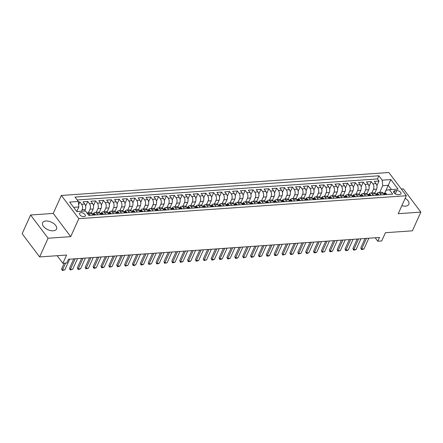 <?xml version="1.0" encoding="UTF-8"?>
<svg xmlns="http://www.w3.org/2000/svg" width="443" height="443" viewBox="0 0 443 443"><rect width="100%" height="100%" fill="white"/><g stroke="black" fill="none" stroke-linecap="round" stroke-linejoin="round"><path stroke-width="0.66" d="M53.254 230.792A7.631 4.148 24.3 0 0 56.527 229.037A7.631 4.148 24.3 0 0 53.825 223.615A7.631 4.148 24.3 0 0 45.889 221.002A7.631 4.148 24.3 0 0 42.617 222.757A7.631 4.148 24.3 0 0 45.319 228.173A7.631 4.148 24.3 0 0 53.254 230.792M401.856 205.63A7.631 4.148 24.3 0 0 405.561 206.111A7.631 4.148 24.3 0 0 408.834 204.356A7.631 4.148 24.3 0 0 405.173 198.281M83.937 216.66A3.129 1.7 24.3 0 0 85.277 215.94A3.129 1.7 24.3 0 0 84.17 213.72A3.129 1.7 24.3 0 0 80.914 212.646A3.129 1.7 24.3 0 0 79.574 213.365A3.129 1.7 24.3 0 0 80.681 215.591A3.129 1.7 24.3 0 0 83.937 216.66M30.6 215.005L22.15 233.716L39.626 256.934L48.077 238.223L70.708 236.634L78.821 218.67L61.344 195.452L53.232 213.415L30.6 215.005L48.077 238.223M78.821 218.67L406.325 195.728L388.854 172.51L61.344 195.452M406.325 195.728L398.218 213.692L420.85 212.108L403.374 188.89L401.286 189.034M420.85 212.108L412.4 230.82L385.438 232.708L381.716 240.942L377.785 241.219L379.474 237.476L68.499 259.26L66.81 263.004L62.873 263.28L66.588 255.046L39.626 256.934M374.778 193.165L376.583 189.155A3.915 2.315 -94 0 0 376.046 183.651L374.324 181.364L379.047 181.032L376.91 185.761M371.815 192.965L373.438 189.377A3.915 2.315 -94 0 0 372.901 183.873L371.173 181.586L369.041 186.315M371.173 181.586L366.45 181.912L368.177 184.205A3.915 2.315 -94 0 1 368.714 189.709L366.904 193.713M359.029 194.267L360.84 190.257A3.915 2.315 -94 0 0 360.303 184.759L358.581 182.466L363.304 182.134L361.167 186.863M351.155 194.82L352.966 190.811A3.915 2.315 -94 0 0 352.429 185.307L350.706 183.014L355.43 182.688L353.292 187.417M343.286 195.369L345.091 191.365A3.915 2.315 -94 0 0 344.554 185.861L342.832 183.568L347.556 183.236L345.418 187.97M335.412 195.922L337.223 191.913A3.915 2.315 -94 0 0 336.686 186.409L334.958 184.122L339.681 183.79L337.549 188.519M327.538 196.47L329.348 192.467A3.915 2.315 -94 0 0 328.811 186.963L327.089 184.67L331.813 184.338L329.675 189.072M319.669 197.024L321.474 193.015A3.915 2.315 -94 0 0 320.937 187.511L319.215 185.224L323.938 184.892L321.801 189.621M311.794 197.578L313.605 193.569A3.915 2.315 -94 0 0 313.068 188.065L311.34 185.772L316.064 185.445L313.932 190.174M303.92 198.126L305.731 194.123A3.915 2.315 -94 0 0 305.194 188.618L303.466 186.326L308.195 185.994L306.058 190.728M296.046 198.68L297.857 194.671A3.915 2.315 -94 0 0 297.319 189.167L295.597 186.88L300.321 186.547L298.183 191.276M288.177 199.228L289.982 195.225A3.915 2.315 -94 0 0 289.445 189.72L287.723 187.428L292.446 187.096L290.309 191.83M280.303 199.782L282.113 195.773A3.915 2.315 -94 0 0 281.576 190.268L279.849 187.982L284.572 187.649L282.44 192.378M272.428 200.336L274.239 196.327A3.915 2.315 -94 0 0 273.702 190.822L271.98 188.53L276.703 188.203L274.566 192.932M264.56 200.884L266.365 196.88A3.915 2.315 -94 0 0 265.828 191.376L264.106 189.083L268.829 188.751L266.692 193.48M256.685 201.438L258.496 197.428A3.915 2.315 -94 0 0 257.953 191.924L256.231 189.637L260.955 189.305L258.817 194.034M248.811 201.986L250.622 197.982A3.915 2.315 -94 0 0 250.085 192.478L248.357 190.185L253.08 189.853L250.948 194.588M240.937 202.54L242.747 198.53A3.915 2.315 -94 0 0 242.21 193.026L240.488 190.739L245.212 190.407L243.074 195.136M233.068 203.088L234.873 199.084A3.915 2.315 -94 0 0 234.336 193.58L232.614 191.287L237.337 190.961L235.2 195.69M225.194 203.642L227.004 199.638A3.915 2.315 -94 0 0 226.467 194.134L224.739 191.841L229.463 191.509L227.331 196.238M217.319 204.195L219.13 200.186A3.915 2.315 -94 0 0 218.593 194.682L216.871 192.395L221.594 192.063L219.457 196.792M209.445 204.744L211.256 200.74A3.915 2.315 -94 0 0 210.718 195.236L208.996 192.943L213.72 192.611L211.582 197.345M201.576 205.297L203.381 201.288A3.915 2.315 -94 0 0 202.844 195.784L201.122 193.497L205.845 193.165L203.708 197.894M193.702 205.845L195.513 201.842A3.915 2.315 -94 0 0 194.975 196.338L193.248 194.045L197.971 193.718L195.839 198.447M185.827 206.399L187.638 202.39A3.915 2.315 -94 0 0 187.101 196.891L185.379 194.599L190.102 194.267L187.965 198.996M177.959 206.953L179.764 202.944A3.915 2.315 -94 0 0 179.227 197.44L177.505 195.147L182.228 194.82L180.091 199.549M170.084 207.501L171.895 203.498A3.915 2.315 -94 0 0 171.358 197.993L169.63 195.701L174.354 195.369L172.222 200.103M162.21 208.055L164.021 204.046A3.915 2.315 -94 0 0 163.484 198.542L161.761 196.255L166.485 195.922L164.347 200.651M154.336 208.603L156.146 204.6A3.915 2.315 -94 0 0 155.609 199.095L153.887 196.803L158.611 196.47L156.473 201.205M146.467 209.157L148.272 205.148A3.915 2.315 -94 0 0 147.735 199.643L146.013 197.356L150.736 197.024L148.599 201.753M138.593 209.711L140.403 205.702A3.915 2.315 -94 0 0 139.866 200.197L138.138 197.905L142.862 197.578L140.73 202.307M130.718 210.259L132.529 206.255A3.915 2.315 -94 0 0 131.992 200.751L130.27 198.458L134.993 198.126L132.856 202.861M122.849 210.813L124.655 206.803A3.915 2.315 -94 0 0 124.118 201.299L122.395 199.012L127.119 198.68L124.981 203.409M114.975 211.361L116.786 207.357A3.915 2.315 -94 0 0 116.243 201.853L114.521 199.56L119.245 199.228L117.107 203.963M107.101 211.915L108.912 207.905A3.915 2.315 -94 0 0 108.374 202.401L106.647 200.114L111.37 199.782L109.238 204.511M99.226 212.468L101.037 208.459A3.915 2.315 -94 0 0 100.5 202.955L98.778 200.662L103.501 200.336L101.364 205.065M91.358 213.017L93.163 209.013A3.915 2.315 -94 0 0 92.626 203.509L90.904 201.216L95.627 200.884L93.49 205.613M84.613 211.067L85.294 209.561A3.915 2.315 -94 0 0 84.757 204.057L83.029 201.77L87.753 201.438L85.621 206.167M396.74 190.59L395.006 190.711A3.035 1.65 24.3 0 0 393.705 191.409A3.035 1.65 24.3 0 0 394.779 193.563A3.035 1.65 24.3 0 0 397.936 194.599L399.669 194.477A3.035 1.65 24.3 0 0 400.965 193.779A3.035 1.65 24.3 0 0 399.891 191.625A3.035 1.65 24.3 0 0 396.74 190.59L395.256 193.879M384.624 193.303L388.24 185.296L382.73 185.683L382.193 180.179L378.887 175.788L74.994 197.074L78.3 201.465L69.64 202.074L76.822 211.61L85.482 211.006L88.788 215.398L392.675 194.112L389.369 189.715L386.13 190.202L384.729 193.298M382.193 180.179L390.853 179.57L398.03 189.111L389.369 189.715M81.462 211.283L82.143 209.783L85.294 209.561M88.395 212.823L90.018 209.229L93.163 209.013M96.269 212.269L97.886 208.681L101.037 208.459M104.138 211.715L105.761 208.127L108.912 207.905M112.013 211.167L113.635 207.579L116.786 207.357M119.887 210.613L121.509 207.025L124.655 206.803M127.761 210.065L129.378 206.471L132.529 206.255M135.63 209.511L137.252 205.923L140.403 205.702M143.504 208.963L145.127 205.369L148.272 205.148M151.379 208.409L152.996 204.821L156.146 204.6M159.247 207.856L160.87 204.267L164.021 204.046M167.122 207.307L168.744 203.714L171.895 203.498M174.996 206.754L176.619 203.165L179.764 202.944M182.87 206.205L184.487 202.612L187.638 202.39M190.739 205.652L192.362 202.063L195.513 201.842M198.614 205.098L200.236 201.51L203.381 201.288M206.488 204.55L208.105 200.961L211.256 200.74M214.362 203.996L215.979 200.408L219.13 200.186M222.231 203.448L223.853 199.854L227.004 199.638M230.105 202.894L231.728 199.306L234.873 199.084M237.98 202.34L239.597 198.752L242.747 198.53M245.848 201.792L247.471 198.204L250.622 197.982M253.723 201.238L255.345 197.65L258.496 197.428M261.597 200.69L263.22 197.096L266.365 196.88M269.471 200.136L271.088 196.548L274.239 196.327M277.34 199.583L278.963 195.994L282.113 195.773M285.214 199.034L286.837 195.446L289.982 195.225M293.089 198.481L294.706 194.892L297.857 194.671M300.958 197.932L302.58 194.339L305.731 194.123M308.832 197.379L310.454 193.79L313.605 193.569M316.706 196.83L318.329 193.237L321.474 193.015M324.581 196.277L326.198 192.688L329.348 192.467M332.449 195.723L334.072 192.135L337.223 191.913M340.324 195.175L341.946 191.586L345.091 191.365M348.198 194.621L349.815 191.033L352.966 190.811M356.067 194.073L357.689 190.479L360.84 190.257M363.941 193.519L365.564 189.931L368.714 189.709M379.047 181.032L377.464 178.928L77.171 199.965M82.143 209.783A3.915 2.315 86 0 0 81.606 204.278L79.884 201.986L78.361 202.097M87.753 201.438L89.48 203.725A3.915 2.315 86 0 1 90.018 209.229M95.627 200.884L97.349 203.176A3.915 2.315 86 0 1 97.886 208.681M103.501 200.336L105.224 202.623A3.915 2.315 86 0 1 105.761 208.127M111.37 199.782L113.098 202.074A3.915 2.315 86 0 1 113.635 207.579M119.245 199.228L120.972 201.521A3.915 2.315 86 0 1 121.509 207.025M127.119 198.68L128.841 200.967A3.915 2.315 86 0 1 129.378 206.471M134.993 198.126L136.715 200.419A3.915 2.315 86 0 1 137.252 205.923M142.862 197.578L144.59 199.865A3.915 2.315 86 0 1 145.127 205.369M150.736 197.024L152.458 199.317A3.915 2.315 86 0 1 152.996 204.821M158.611 196.47L160.333 198.763A3.915 2.315 86 0 1 160.87 204.267M166.485 195.922L168.207 198.215A3.915 2.315 86 0 1 168.744 203.714M174.354 195.369L176.081 197.661A3.915 2.315 86 0 1 176.619 203.165M182.228 194.82L183.95 197.107A3.915 2.315 86 0 1 184.487 202.612M190.102 194.267L191.825 196.559A3.915 2.315 86 0 1 192.362 202.063M197.971 193.718L199.699 196.005A3.915 2.315 86 0 1 200.236 201.51M205.845 193.165L207.568 195.457A3.915 2.315 86 0 1 208.105 200.961M213.72 192.611L215.442 194.903A3.915 2.315 86 0 1 215.979 200.408M221.594 192.063L223.316 194.35A3.915 2.315 86 0 1 223.853 199.854M229.463 191.509L231.191 193.801A3.915 2.315 86 0 1 231.728 199.306M237.337 190.961L239.059 193.248A3.915 2.315 86 0 1 239.597 198.752M245.212 190.407L246.934 192.699A3.915 2.315 86 0 1 247.471 198.204M253.08 189.853L254.808 192.146A3.915 2.315 86 0 1 255.345 197.65M260.955 189.305L262.677 191.592A3.915 2.315 86 0 1 263.22 197.096M268.829 188.751L270.551 191.044A3.915 2.315 86 0 1 271.088 196.548M276.703 188.203L278.425 190.49A3.915 2.315 86 0 1 278.963 195.994M284.572 187.649L286.3 189.942A3.915 2.315 86 0 1 286.837 195.446M292.446 187.096L294.169 189.388A3.915 2.315 86 0 1 294.706 194.892M300.321 186.547L302.043 188.834A3.915 2.315 86 0 1 302.58 194.339M308.195 185.994L309.917 188.286A3.915 2.315 86 0 1 310.454 193.79M316.064 185.445L317.792 187.732A3.915 2.315 86 0 1 318.329 193.237M323.938 184.892L325.66 187.184A3.915 2.315 86 0 1 326.198 192.688M331.813 184.338L333.535 186.63A3.915 2.315 86 0 1 334.072 192.135M339.681 183.79L341.409 186.082A3.915 2.315 86 0 1 341.946 191.586M347.556 183.236L349.278 185.528A3.915 2.315 86 0 1 349.815 191.033M355.43 182.688L357.152 184.975A3.915 2.315 86 0 1 357.689 190.479M363.304 182.134L365.026 184.426A3.915 2.315 86 0 1 365.564 189.931M381.207 194.914L380.077 193.414A3.915 2.315 -94 0 0 378.449 192.5A3.915 2.315 -94 0 0 376.86 193.846M384.358 194.693L383.228 193.192A3.915 2.315 -94 0 0 381.6 192.284L378.449 192.5M376.484 195.241L375.354 193.741A3.915 2.315 -94 0 0 373.726 192.832L370.581 193.054A3.915 2.315 86 0 1 372.203 193.962L373.333 195.463M368.609 195.795L367.48 194.294A3.915 2.315 -94 0 0 365.857 193.386L362.706 193.608A3.915 2.315 86 0 1 364.334 194.516L365.464 196.016M360.74 196.349L359.611 194.848A3.915 2.315 -94 0 0 357.983 193.934L354.832 194.156A3.915 2.315 86 0 1 356.46 195.064L357.59 196.57M352.866 196.897L351.736 195.396A3.915 2.315 -94 0 0 350.108 194.488L346.963 194.71A3.915 2.315 86 0 1 348.586 195.618L349.715 197.118M344.992 197.451L343.862 195.95A3.915 2.315 -94 0 0 342.24 195.042L339.089 195.258A3.915 2.315 86 0 1 340.711 196.171L341.841 197.672M337.117 197.999L335.988 196.498A3.915 2.315 -94 0 0 334.365 195.59L331.214 195.812A3.915 2.315 86 0 1 332.843 196.72L333.972 198.22M329.249 198.553L328.119 197.052A3.915 2.315 -94 0 0 326.491 196.144L323.34 196.365A3.915 2.315 86 0 1 324.968 197.273L326.098 198.774M321.374 199.106L320.245 197.606A3.915 2.315 -94 0 0 318.617 196.692L315.471 196.913A3.915 2.315 86 0 1 317.094 197.822L318.224 199.322M313.5 199.655L312.37 198.154A3.915 2.315 -94 0 0 310.748 197.246L307.597 197.467A3.915 2.315 86 0 1 309.225 198.375L310.355 199.876M305.626 200.208L304.496 198.708A3.915 2.315 -94 0 0 302.874 197.794L299.723 198.015A3.915 2.315 86 0 1 301.351 198.929L302.48 200.43M297.757 200.757L296.627 199.256A3.915 2.315 -94 0 0 294.999 198.348L291.854 198.569A3.915 2.315 86 0 1 293.476 199.477L294.606 200.978M289.883 201.31L288.753 199.81A3.915 2.315 -94 0 0 287.13 198.901L283.98 199.123A3.915 2.315 86 0 1 285.602 200.031L286.732 201.532M282.008 201.864L280.879 200.363A3.915 2.315 -94 0 0 279.256 199.45L276.105 199.671A3.915 2.315 86 0 1 277.733 200.579L278.863 202.08M274.139 202.412L273.01 200.912A3.915 2.315 -94 0 0 271.382 200.003L268.231 200.225A3.915 2.315 86 0 1 269.859 201.133L270.989 202.634M266.265 202.966L265.135 201.465A3.915 2.315 -94 0 0 263.507 200.552L260.362 200.773A3.915 2.315 86 0 1 261.985 201.687L263.114 203.187M258.391 203.514L257.261 202.014A3.915 2.315 -94 0 0 255.639 201.105L252.488 201.327A3.915 2.315 86 0 1 254.11 202.235L255.24 203.736M250.516 204.068L249.387 202.567A3.915 2.315 -94 0 0 247.764 201.659L244.614 201.875A3.915 2.315 86 0 1 246.242 202.789L247.371 204.289M242.648 204.622L241.518 203.115A3.915 2.315 -94 0 0 239.89 202.207L236.745 202.429A3.915 2.315 86 0 1 238.367 203.337L239.497 204.838M234.773 205.17L233.644 203.669A3.915 2.315 -94 0 0 232.016 202.761L228.87 202.983A3.915 2.315 86 0 1 230.493 203.891L231.623 205.391M226.899 205.724L225.769 204.223A3.915 2.315 -94 0 0 224.147 203.309L220.996 203.531A3.915 2.315 86 0 1 222.624 204.444L223.754 205.945M219.03 206.272L217.901 204.771A3.915 2.315 -94 0 0 216.273 203.863L213.122 204.085A3.915 2.315 86 0 1 214.75 204.993L215.879 206.493M211.156 206.826L210.026 205.325A3.915 2.315 -94 0 0 208.398 204.417L205.253 204.633A3.915 2.315 86 0 1 206.875 205.546L208.005 207.047M203.282 207.374L202.152 205.873A3.915 2.315 -94 0 0 200.529 204.965L197.379 205.187A3.915 2.315 86 0 1 199.001 206.095L200.131 207.595M195.407 207.928L194.278 206.427A3.915 2.315 -94 0 0 192.655 205.519L189.504 205.74A3.915 2.315 86 0 1 191.132 206.648L192.262 208.149M187.539 208.481L186.409 206.981A3.915 2.315 -94 0 0 184.781 206.067L181.63 206.288A3.915 2.315 86 0 1 183.258 207.197L184.388 208.703M179.664 209.03L178.535 207.529A3.915 2.315 -94 0 0 176.907 206.621L173.761 206.842A3.915 2.315 86 0 1 175.384 207.75L176.513 209.251M171.79 209.583L170.66 208.083A3.915 2.315 -94 0 0 169.038 207.174L165.887 207.39A3.915 2.315 86 0 1 167.515 208.304L168.645 209.805M163.916 210.132L162.791 208.631A3.915 2.315 -94 0 0 161.163 207.723L158.013 207.944A3.915 2.315 86 0 1 159.641 208.852L160.77 210.353M156.047 210.685L154.917 209.185A3.915 2.315 -94 0 0 153.289 208.276L150.144 208.498A3.915 2.315 86 0 1 151.766 209.406L152.896 210.907M148.172 211.239L147.043 209.738A3.915 2.315 -94 0 0 145.42 208.825L142.269 209.046A3.915 2.315 86 0 1 143.892 209.954L145.022 211.455M140.298 211.787L139.168 210.287A3.915 2.315 -94 0 0 137.546 209.378L134.395 209.6A3.915 2.315 86 0 1 136.023 210.508L137.153 212.009M132.429 212.341L131.3 210.84A3.915 2.315 -94 0 0 129.672 209.927L126.521 210.148A3.915 2.315 86 0 1 128.149 211.062L129.278 212.562M124.555 212.889L123.425 211.389A3.915 2.315 -94 0 0 121.797 210.48L118.652 210.702A3.915 2.315 86 0 1 120.274 211.61L121.404 213.111M116.681 213.443L115.551 211.942A3.915 2.315 -94 0 0 113.929 211.034L110.778 211.25A3.915 2.315 86 0 1 112.4 212.164L113.53 213.664M108.806 213.997L107.677 212.496A3.915 2.315 -94 0 0 106.054 211.582L102.903 211.804A3.915 2.315 86 0 1 104.531 212.712L105.661 214.213M100.938 214.545L99.808 213.044A3.915 2.315 -94 0 0 98.18 212.136L95.035 212.358A3.915 2.315 86 0 1 96.657 213.266L97.787 214.766M93.063 215.099L91.934 213.598A3.915 2.315 -94 0 0 90.311 212.684L87.16 212.906A3.915 2.315 86 0 1 88.783 213.819L89.912 215.32M379.69 192.417L382.73 185.683M57.169 255.705L62.873 263.28M375.193 237.775L377.785 241.219M391.457 189.571L388.24 185.296L390.853 179.57M76.772 211.549L78.837 206.97L73.604 207.335M377.464 178.928L378.887 175.788M79.884 201.986L78.627 204.771M368.986 194.399A3.915 2.315 86 0 1 370.581 193.054M361.111 194.953A3.915 2.315 86 0 1 362.706 193.608M353.243 195.501A3.915 2.315 86 0 1 354.832 194.156M345.368 196.055A3.915 2.315 86 0 1 346.963 194.71M337.494 196.603A3.915 2.315 86 0 1 339.089 195.258M329.62 197.157A3.915 2.315 86 0 1 331.214 195.812M321.751 197.705A3.915 2.315 86 0 1 323.34 196.365M313.877 198.259A3.915 2.315 86 0 1 315.471 196.913M306.002 198.813A3.915 2.315 86 0 1 307.597 197.467M298.133 199.361A3.915 2.315 86 0 1 299.723 198.015M290.259 199.915A3.915 2.315 86 0 1 291.854 198.569M282.385 200.463A3.915 2.315 86 0 1 283.98 199.123M274.51 201.017A3.915 2.315 86 0 1 276.105 199.671M266.642 201.571A3.915 2.315 86 0 1 268.231 200.225M258.767 202.119A3.915 2.315 86 0 1 260.362 200.773M250.893 202.672A3.915 2.315 86 0 1 252.488 201.327M243.019 203.221A3.915 2.315 86 0 1 244.614 201.875M235.15 203.774A3.915 2.315 86 0 1 236.745 202.429M227.276 204.328A3.915 2.315 86 0 1 228.87 202.983M219.401 204.876A3.915 2.315 86 0 1 220.996 203.531M211.532 205.43A3.915 2.315 86 0 1 213.122 204.085M203.658 205.978A3.915 2.315 86 0 1 205.253 204.633M195.784 206.532A3.915 2.315 86 0 1 197.379 205.187M187.91 207.086A3.915 2.315 86 0 1 189.504 205.74M180.041 207.634A3.915 2.315 86 0 1 181.63 206.288M172.166 208.188A3.915 2.315 86 0 1 173.761 206.842M164.292 208.736A3.915 2.315 86 0 1 165.887 207.39M156.423 209.29A3.915 2.315 86 0 1 158.013 207.944M148.549 209.838A3.915 2.315 86 0 1 150.144 208.498M140.675 210.392A3.915 2.315 86 0 1 142.269 209.046M132.8 210.946A3.915 2.315 86 0 1 134.395 209.6M124.932 211.494A3.915 2.315 86 0 1 126.521 210.148M117.057 212.047A3.915 2.315 86 0 1 118.652 210.702M109.183 212.596A3.915 2.315 86 0 1 110.778 211.25M101.309 213.149A3.915 2.315 86 0 1 102.903 211.804M93.44 213.703A3.915 2.315 86 0 1 95.035 212.358M78.3 201.465L78.837 206.97M70.708 236.634L53.232 213.415M386.54 194.538L386.457 193.818A2.592 1.534 -94 0 0 385.404 193.248L383.909 193.353A2.592 1.534 -94 0 0 383.461 193.502M383.483 193.536A2.592 1.534 86 0 1 383.621 193.613L384.563 193.547A2.592 1.534 -94 0 0 383.909 193.353M368.82 238.223L363.996 248.905L362.612 249.448L361.427 249.531L361.632 249.071L360.785 247.942L365.054 238.489M363.996 248.905L361.632 249.071L366.455 238.389M361.427 249.531L360.785 247.942M378.671 195.092L378.582 194.372A2.592 1.534 -94 0 0 377.53 193.801L376.035 193.907A2.592 1.534 -94 0 0 375.586 194.056M375.609 194.084A2.592 1.534 86 0 1 375.747 194.167L376.688 194.1A2.592 1.534 -94 0 0 376.035 193.907M360.945 238.771L356.122 249.459L354.738 250.002L353.558 250.085L353.758 249.625L352.91 248.495L357.18 239.037M356.122 249.459L353.758 249.625L358.586 238.938M353.558 250.085L352.91 248.495M370.797 195.64L370.708 194.926A2.592 1.534 -94 0 0 369.656 194.35L368.161 194.455A2.592 1.534 -94 0 0 367.718 194.604M367.74 194.638A2.592 1.534 86 0 1 367.873 194.715L368.82 194.649A2.592 1.534 -94 0 0 368.161 194.455M353.071 239.325L348.248 250.007L346.863 250.555L345.684 250.633L345.889 250.173L345.036 249.044L349.305 239.591M348.248 250.007L345.889 250.173L350.712 239.491M345.684 250.633L345.036 249.044M362.922 196.194L362.839 195.474A2.592 1.534 -94 0 0 361.781 194.903L360.286 195.009A2.592 1.534 -94 0 0 359.843 195.158M359.866 195.186A2.592 1.534 86 0 1 359.998 195.269L360.945 195.202A2.592 1.534 -94 0 0 360.286 195.009M345.202 239.879L340.379 250.561L337.81 251.187L338.015 250.727L337.162 249.597L341.431 240.139M340.379 250.561L338.015 250.727L342.838 240.045M337.81 251.187L337.162 249.597M355.053 196.747L354.965 196.027A2.592 1.534 -94 0 0 353.913 195.457L352.418 195.562A2.592 1.534 -94 0 0 351.969 195.706M351.991 195.74A2.592 1.534 86 0 1 352.13 195.817L353.071 195.751A2.592 1.534 -94 0 0 352.418 195.562M337.328 240.427L332.505 251.115L331.12 251.657L329.941 251.74L330.14 251.275L329.293 250.145L333.562 240.693M332.505 251.115L330.14 251.275L334.963 240.593M329.941 251.74L329.293 250.145M347.179 197.296L347.09 196.576A2.592 1.534 -94 0 0 346.038 196.005L344.543 196.111A2.592 1.534 -94 0 0 344.095 196.26M344.122 196.293A2.592 1.534 86 0 1 344.255 196.371L345.202 196.304A2.592 1.534 -94 0 0 344.543 196.111M329.454 240.981L324.63 251.663L322.067 252.288L322.271 251.829L321.419 250.699L325.688 241.241M324.63 251.663L322.271 251.829L327.095 241.147M322.067 252.288L321.419 250.699M339.305 197.849L339.216 197.129A2.592 1.534 -94 0 0 338.164 196.559L336.669 196.664A2.592 1.534 -94 0 0 336.226 196.814M336.248 196.842A2.592 1.534 86 0 1 336.381 196.925L337.328 196.858A2.592 1.534 -94 0 0 336.669 196.664M321.579 241.529L316.756 252.217L315.372 252.759L314.192 252.842L314.397 252.383L313.544 251.253L317.814 241.795M316.756 252.217L314.397 252.383L319.22 241.695M314.192 252.842L313.544 251.253M331.43 198.398L331.347 197.683A2.592 1.534 -94 0 0 330.295 197.107L328.795 197.213A2.592 1.534 -94 0 0 328.352 197.362M328.374 197.395A2.592 1.534 86 0 1 328.512 197.473L329.454 197.406A2.592 1.534 -94 0 0 328.795 197.213M313.71 242.083L308.887 252.765L307.503 253.307L306.318 253.39L306.523 252.931L305.676 251.801L309.945 242.349M308.887 252.765L306.523 252.931L311.346 242.249M306.318 253.39L305.676 251.801M323.562 198.951L323.473 198.231A2.592 1.534 -94 0 0 322.421 197.661L320.926 197.766A2.592 1.534 -94 0 0 320.477 197.916M320.499 197.943A2.592 1.534 86 0 1 320.638 198.027L321.579 197.96A2.592 1.534 -94 0 0 320.926 197.766M305.836 242.637L301.013 253.318L298.449 253.944L298.648 253.485L297.801 252.355L302.071 242.897M301.013 253.318L298.648 253.485L303.477 242.797M298.449 253.944L297.801 252.355M315.687 199.505L315.599 198.785A2.592 1.534 -94 0 0 314.547 198.215L313.051 198.32A2.592 1.534 -94 0 0 312.603 198.464M312.631 198.497A2.592 1.534 86 0 1 312.764 198.575L313.71 198.508A2.592 1.534 -94 0 0 313.051 198.32M297.962 243.185L293.139 253.867L291.754 254.415L290.575 254.498L290.78 254.033L289.927 252.903L294.196 243.451M293.139 253.867L290.78 254.033L295.603 243.351M290.575 254.498L289.927 252.903M307.813 200.053L307.73 199.333A2.592 1.534 -94 0 0 306.672 198.763L305.177 198.868A2.592 1.534 -94 0 0 304.734 199.018M304.756 199.051A2.592 1.534 86 0 1 304.889 199.129L305.836 199.062A2.592 1.534 -94 0 0 305.177 198.868M290.093 243.739L285.264 254.42L282.7 255.046L282.905 254.587L282.053 253.457L286.322 243.999M285.264 254.42L282.905 254.587L287.728 243.905M282.7 255.046L282.053 253.457M299.939 200.607L299.856 199.887A2.592 1.534 -94 0 0 298.803 199.317L297.308 199.422A2.592 1.534 -94 0 0 296.86 199.571M296.882 199.599A2.592 1.534 86 0 1 297.02 199.682L297.962 199.616A2.592 1.534 -94 0 0 297.308 199.422M282.219 244.287L277.396 254.974L276.011 255.517L274.832 255.6L275.031 255.14L274.184 254.011L278.453 244.553M277.396 254.974L275.031 255.14L279.854 244.453M274.832 255.6L274.184 254.011M292.07 201.155L291.981 200.441A2.592 1.534 -94 0 0 290.929 199.865L289.434 199.97A2.592 1.534 -94 0 0 288.986 200.12M289.013 200.153A2.592 1.534 86 0 1 289.146 200.23L290.093 200.164A2.592 1.534 -94 0 0 289.434 199.97M274.344 244.841L269.521 255.522L268.137 256.065L266.957 256.148L267.162 255.689L266.309 254.559L270.579 245.106M269.521 255.522L267.162 255.689L271.985 245.007M266.957 256.148L266.309 254.559M284.196 201.709L284.107 200.989A2.592 1.534 -94 0 0 283.055 200.419L281.56 200.524A2.592 1.534 -94 0 0 281.117 200.673M281.139 200.701A2.592 1.534 86 0 1 281.272 200.784L282.219 200.718A2.592 1.534 -94 0 0 281.56 200.524M266.47 245.394L261.647 256.076L259.083 256.702L259.288 256.242L258.435 255.113L262.705 245.655M261.647 256.076L259.288 256.242L264.111 245.555M259.083 256.702L258.435 255.113M276.321 202.263L276.238 201.543A2.592 1.534 -94 0 0 275.186 200.972L273.685 201.072A2.592 1.534 -94 0 0 273.242 201.222M273.265 201.255A2.592 1.534 86 0 1 273.397 201.332L274.344 201.266A2.592 1.534 -94 0 0 273.685 201.072M258.601 245.943L253.778 256.624L252.394 257.173L251.209 257.256L251.414 256.79L250.566 255.661L254.836 246.208M253.778 256.624L251.414 256.79L256.237 246.109M251.209 257.256L250.566 255.661M268.452 202.811L268.364 202.091A2.592 1.534 -94 0 0 267.312 201.521L265.817 201.626A2.592 1.534 -94 0 0 265.368 201.775M265.39 201.803A2.592 1.534 86 0 1 265.529 201.886L266.47 201.82A2.592 1.534 -94 0 0 265.817 201.626M250.727 246.496L245.904 257.178L243.34 257.804L243.539 257.344L242.692 256.215L246.961 246.757M245.904 257.178L243.539 257.344L248.362 246.662M243.34 257.804L242.692 256.215M260.578 203.365L260.49 202.645A2.592 1.534 -94 0 0 259.437 202.074L257.942 202.18A2.592 1.534 -94 0 0 257.494 202.324M257.521 202.357A2.592 1.534 86 0 1 257.654 202.434L258.601 202.373A2.592 1.534 -94 0 0 257.942 202.18M242.853 247.044L238.029 257.732L236.645 258.275L235.466 258.358L235.67 257.892L234.818 256.768L239.087 247.31M238.029 257.732L235.67 257.892L240.494 247.211M235.466 258.358L234.818 256.768M252.704 203.913L252.621 203.199A2.592 1.534 -94 0 0 251.563 202.623L250.068 202.728A2.592 1.534 -94 0 0 249.625 202.877M249.647 202.911A2.592 1.534 86 0 1 249.78 202.988L250.727 202.922A2.592 1.534 -94 0 0 250.068 202.728M234.984 247.598L230.155 258.28L228.771 258.823L227.591 258.906L227.796 258.446L226.943 257.317L231.213 247.864M230.155 258.28L227.796 258.446L232.619 247.764M227.591 258.906L226.943 257.317M244.829 204.467L244.746 203.747A2.592 1.534 -94 0 0 243.694 203.176L242.199 203.282A2.592 1.534 -94 0 0 241.751 203.431M241.773 203.459A2.592 1.534 86 0 1 241.911 203.542L242.853 203.475A2.592 1.534 -94 0 0 242.199 203.282M227.109 248.146L222.286 258.834L220.902 259.376L219.722 259.46L219.922 259L219.075 257.87L223.344 248.412M222.286 258.834L219.922 259L224.745 248.313M219.722 259.46L219.075 257.87M236.961 205.015L236.872 204.301A2.592 1.534 -94 0 0 235.82 203.725L234.325 203.83A2.592 1.534 -94 0 0 233.876 203.979M233.898 204.013A2.592 1.534 86 0 1 234.037 204.09L234.978 204.024A2.592 1.534 -94 0 0 234.325 203.83M219.235 248.7L214.412 259.382L213.028 259.93L211.848 260.013L212.047 259.548L211.2 258.419L215.47 248.966M214.412 259.382L212.047 259.548L216.876 248.866M211.848 260.013L211.2 258.419M229.086 205.569L228.998 204.849A2.592 1.534 -94 0 0 227.946 204.278L226.451 204.384A2.592 1.534 -94 0 0 226.008 204.533M226.03 204.561A2.592 1.534 86 0 1 226.163 204.644L227.109 204.577A2.592 1.534 -94 0 0 226.451 204.384M211.361 249.254L206.538 259.936L203.974 260.562L204.179 260.102L203.326 258.972L207.595 249.514M206.538 259.936L204.179 260.102L209.002 249.42M203.974 260.562L203.326 258.972M221.212 206.122L221.129 205.402A2.592 1.534 -94 0 0 220.071 204.832L218.576 204.937A2.592 1.534 -94 0 0 218.133 205.081M218.155 205.115A2.592 1.534 86 0 1 218.288 205.192L219.235 205.126A2.592 1.534 -94 0 0 218.576 204.937M203.492 249.802L198.669 260.49L197.285 261.032L196.099 261.115L196.304 260.65L195.457 259.52L199.721 250.068M198.669 260.49L196.304 260.65L201.128 249.968M196.099 261.115L195.457 259.52M213.343 206.671L213.255 205.951A2.592 1.534 -94 0 0 212.203 205.38L210.707 205.486A2.592 1.534 -94 0 0 210.259 205.635M210.281 205.668A2.592 1.534 86 0 1 210.419 205.746L211.361 205.679A2.592 1.534 -94 0 0 210.707 205.486M195.618 250.356L190.795 261.038L189.41 261.58L188.231 261.663L188.43 261.204L187.583 260.074L191.852 250.622M190.795 261.038L188.43 261.204L193.253 250.522M188.231 261.663L187.583 260.074M205.469 207.224L205.38 206.504A2.592 1.534 -94 0 0 204.328 205.934L202.833 206.039A2.592 1.534 -94 0 0 202.385 206.189M202.412 206.216A2.592 1.534 86 0 1 202.545 206.3L203.492 206.233A2.592 1.534 -94 0 0 202.833 206.039M187.743 250.904L182.92 261.591L181.536 262.134L180.356 262.217L180.561 261.758L179.708 260.628L183.978 251.17M182.92 261.591L180.561 261.758L185.384 251.07M180.356 262.217L179.708 260.628M197.595 207.773L197.506 207.058A2.592 1.534 -94 0 0 196.454 206.482L194.959 206.588A2.592 1.534 -94 0 0 194.516 206.737M194.538 206.77A2.592 1.534 86 0 1 194.671 206.848L195.618 206.781A2.592 1.534 -94 0 0 194.959 206.588M179.869 251.458L175.046 262.14L173.662 262.688L172.482 262.765L172.687 262.306L171.834 261.176L176.104 251.724M175.046 262.14L172.687 262.306L177.51 251.624M172.482 262.765L171.834 261.176M189.72 208.326L189.637 207.606A2.592 1.534 -94 0 0 188.585 207.036L187.084 207.141A2.592 1.534 -94 0 0 186.641 207.291M186.664 207.318A2.592 1.534 86 0 1 186.802 207.402L187.743 207.335A2.592 1.534 -94 0 0 187.084 207.141M172 252.012L167.177 262.693L164.608 263.319L164.813 262.86L163.965 261.73L168.235 252.272M167.177 262.693L164.813 262.86L169.636 252.178M164.608 263.319L163.965 261.73M181.851 208.88L181.763 208.16A2.592 1.534 -94 0 0 180.711 207.59L179.216 207.695A2.592 1.534 -94 0 0 178.767 207.839M178.789 207.872A2.592 1.534 86 0 1 178.928 207.95L179.869 207.883A2.592 1.534 -94 0 0 179.216 207.695M164.126 252.56L159.303 263.247L157.918 263.79L156.739 263.873L156.938 263.408L156.091 262.278L160.36 252.826M159.303 263.247L156.938 263.408L161.767 252.726M156.739 263.873L156.091 262.278M173.977 209.428L173.889 208.708A2.592 1.534 -94 0 0 172.836 208.138L171.341 208.243A2.592 1.534 -94 0 0 170.893 208.393M170.92 208.426A2.592 1.534 86 0 1 171.053 208.503L172 208.437A2.592 1.534 -94 0 0 171.341 208.243M156.252 253.114L151.428 263.795L148.865 264.421L149.069 263.962L148.217 262.832L152.486 253.374M151.428 263.795L149.069 263.962L153.893 253.28M148.865 264.421L148.217 262.832M166.103 209.982L166.02 209.262A2.592 1.534 -94 0 0 164.962 208.692L163.467 208.797A2.592 1.534 -94 0 0 163.024 208.946M163.046 208.974A2.592 1.534 86 0 1 163.179 209.057L164.126 208.991A2.592 1.534 -94 0 0 163.467 208.797M148.383 253.662L143.554 264.349L142.175 264.892L140.99 264.975L141.195 264.515L140.342 263.386L144.612 253.928M143.554 264.349L141.195 264.515L146.018 253.828M140.99 264.975L140.342 263.386M158.229 210.53L158.145 209.816A2.592 1.534 -94 0 0 157.093 209.24L155.598 209.345A2.592 1.534 -94 0 0 155.15 209.495M155.172 209.528A2.592 1.534 86 0 1 155.31 209.605L156.252 209.539A2.592 1.534 -94 0 0 155.598 209.345M140.509 254.216L135.685 264.897L134.301 265.44L133.121 265.523L133.321 265.064L132.474 263.934L136.743 254.481M135.685 264.897L133.321 265.064L138.144 254.382M133.121 265.523L132.474 263.934M150.36 211.084L150.271 210.364A2.592 1.534 -94 0 0 149.219 209.794L147.724 209.899A2.592 1.534 -94 0 0 147.275 210.048M147.303 210.076A2.592 1.534 86 0 1 147.436 210.159L148.383 210.093A2.592 1.534 -94 0 0 147.724 209.899M132.634 254.769L127.811 265.451L125.247 266.077L125.452 265.617L124.599 264.488L128.869 255.03M127.811 265.451L125.452 265.617L130.275 254.93M125.247 266.077L124.599 264.488M142.485 211.638L142.397 210.918A2.592 1.534 -94 0 0 141.345 210.347L139.85 210.447A2.592 1.534 -94 0 0 139.407 210.597M139.429 210.63A2.592 1.534 86 0 1 139.562 210.707L140.509 210.641A2.592 1.534 -94 0 0 139.85 210.447M124.76 255.318L119.937 265.999L118.552 266.548L117.373 266.631L117.578 266.165L116.725 265.036L120.994 255.583M119.937 265.999L117.578 266.165L122.401 255.484M117.373 266.631L116.725 265.036M134.611 212.186L134.528 211.466A2.592 1.534 -94 0 0 133.476 210.896L131.975 211.001A2.592 1.534 -94 0 0 131.532 211.15M131.554 211.184A2.592 1.534 86 0 1 131.687 211.261L132.634 211.195A2.592 1.534 -94 0 0 131.975 211.001M116.891 255.871L112.068 266.553L109.499 267.179L109.703 266.719L108.856 265.59L113.126 256.132M112.068 266.553L109.703 266.719L114.527 256.037M109.499 267.179L108.856 265.59M126.742 212.74L126.654 212.02A2.592 1.534 -94 0 0 125.602 211.449L124.106 211.555A2.592 1.534 -94 0 0 123.658 211.704M123.68 211.732A2.592 1.534 86 0 1 123.818 211.815L124.76 211.748A2.592 1.534 -94 0 0 124.106 211.555M109.017 256.419L104.194 267.107L102.809 267.65L101.63 267.733L101.829 267.273L100.982 266.143L105.251 256.685M104.194 267.107L101.829 267.273L106.652 256.586M101.63 267.733L100.982 266.143M118.868 213.288L118.779 212.574A2.592 1.534 -94 0 0 117.727 211.998L116.232 212.103A2.592 1.534 -94 0 0 115.784 212.252M115.811 212.286A2.592 1.534 86 0 1 115.944 212.363L116.891 212.297A2.592 1.534 -94 0 0 116.232 212.103M101.142 256.973L96.319 267.655L94.935 268.198L93.755 268.281L93.96 267.821L93.108 266.692L97.377 257.239M96.319 267.655L93.96 267.821L98.783 257.139M93.755 268.281L93.108 266.692M110.994 213.842L110.911 213.122A2.592 1.534 -94 0 0 109.853 212.551L108.358 212.657A2.592 1.534 -94 0 0 107.915 212.806M107.937 212.834A2.592 1.534 86 0 1 108.07 212.917L109.017 212.85A2.592 1.534 -94 0 0 108.358 212.657M93.274 257.527L88.445 268.209L85.881 268.835L86.086 268.375L85.233 267.245L89.503 257.787M88.445 268.209L86.086 268.375L90.909 257.688M85.881 268.835L85.233 267.245M103.119 214.395L103.036 213.676A2.592 1.534 -94 0 0 101.984 213.105L100.489 213.205A2.592 1.534 -94 0 0 100.04 213.354M100.063 213.388A2.592 1.534 86 0 1 100.201 213.465L101.142 213.399A2.592 1.534 -94 0 0 100.489 213.205M85.399 258.075L80.576 268.757L79.192 269.305L78.012 269.388L78.212 268.923L77.364 267.793L81.634 258.341M80.576 268.757L78.212 268.923L83.035 258.241M78.012 269.388L77.364 267.793M95.251 214.944L95.162 214.224A2.592 1.534 -94 0 0 94.11 213.653L92.615 213.759A2.592 1.534 -94 0 0 92.166 213.908M92.188 213.936A2.592 1.534 86 0 1 92.327 214.019L93.268 213.952A2.592 1.534 -94 0 0 92.615 213.759M77.525 258.629L72.702 269.311L70.138 269.937L70.337 269.477L69.49 268.347L73.759 258.889M72.702 269.311L70.337 269.477L75.166 258.795M70.138 269.937L69.49 268.347M69.651 259.177L64.828 269.865L62.264 270.49L62.469 270.025L61.616 268.901L64.196 263.186M64.828 269.865L62.469 270.025L65.603 263.087M62.264 270.49L61.616 268.901M373.438 189.377L376.583 189.155M372.901 183.873L376.046 183.651M81.606 204.278L84.757 204.057M89.48 203.725L92.626 203.509M97.349 203.176L100.5 202.955M105.224 202.623L108.374 202.401M113.098 202.074L116.243 201.853M120.972 201.521L124.118 201.299M128.841 200.967L131.992 200.751M136.715 200.419L139.866 200.197M144.59 199.865L147.735 199.643M152.458 199.317L155.609 199.095M160.333 198.763L163.484 198.542M168.207 198.215L171.358 197.993M176.081 197.661L179.227 197.44M183.95 197.107L187.101 196.891M191.825 196.559L194.975 196.338M199.699 196.005L202.844 195.784M207.568 195.457L210.718 195.236M215.442 194.903L218.593 194.682M223.316 194.35L226.467 194.134M231.191 193.801L234.336 193.58M239.059 193.248L242.21 193.026M246.934 192.699L250.085 192.478M254.808 192.146L257.953 191.924M262.677 191.592L265.828 191.376M270.551 191.044L273.702 190.822M278.425 190.49L281.576 190.268M286.3 189.942L289.445 189.72M294.169 189.388L297.319 189.167M302.043 188.834L305.194 188.618M309.917 188.286L313.068 188.065M317.792 187.732L320.937 187.511M325.66 187.184L328.811 186.963M333.535 186.63L336.686 186.409M341.409 186.082L344.554 185.861M349.278 185.528L352.429 185.307M357.152 184.975L360.303 184.759M365.026 184.426L368.177 184.205M380.077 193.414L383.228 193.192M372.203 193.962L375.354 193.741M364.334 194.516L367.48 194.294M356.46 195.064L359.611 194.848M348.586 195.618L351.736 195.396M340.711 196.171L343.862 195.95M332.843 196.72L335.988 196.498M324.968 197.273L328.119 197.052M317.094 197.822L320.245 197.606M309.225 198.375L312.37 198.154M301.351 198.929L304.496 198.708M293.476 199.477L296.627 199.256M285.602 200.031L288.753 199.81M277.733 200.579L280.879 200.363M269.859 201.133L273.01 200.912M261.985 201.687L265.135 201.465M254.11 202.235L257.261 202.014M246.242 202.789L249.387 202.567M238.367 203.337L241.518 203.115M230.493 203.891L233.644 203.669M222.624 204.444L225.769 204.223M214.75 204.993L217.901 204.771M206.875 205.546L210.026 205.325M199.001 206.095L202.152 205.873M191.132 206.648L194.278 206.427M183.258 207.197L186.409 206.981M175.384 207.75L178.535 207.529M167.515 208.304L170.66 208.083M159.641 208.852L162.791 208.631M151.766 209.406L154.917 209.185M143.892 209.954L147.043 209.738M136.023 210.508L139.168 210.287M128.149 211.062L131.3 210.84M120.274 211.61L123.425 211.389M112.4 212.164L115.551 211.942M104.531 212.712L107.677 212.496M96.657 213.266L99.808 213.044M88.783 213.819L91.934 213.598M394.043 192.843L395.006 190.711M383.86 194.034L386.462 193.851M375.991 194.588L378.588 194.405M368.116 195.136L370.713 194.959M360.242 195.69L362.839 195.507M352.368 196.243L354.97 196.061M344.499 196.792L347.096 196.609M336.625 197.345L339.222 197.163M328.75 197.894L331.347 197.711M320.882 198.447L323.479 198.265M313.007 199.001L315.604 198.818M305.133 199.549L307.73 199.367M297.259 200.103L299.861 199.92M289.39 200.651L291.987 200.469M281.515 201.205L284.113 201.022M273.641 201.753L276.238 201.576M265.772 202.307L268.369 202.124M257.898 202.861L260.495 202.678M250.024 203.409L252.621 203.226M242.149 203.963L244.752 203.78M234.281 204.511L236.878 204.334M226.406 205.065L229.003 204.882M218.532 205.618L221.129 205.436M210.658 206.167L213.26 205.984M202.789 206.72L205.386 206.538M194.914 207.269L197.512 207.091M187.04 207.822L189.637 207.64M179.171 208.376L181.768 208.193M171.297 208.924L173.894 208.742M163.423 209.478L166.02 209.295M155.548 210.026L158.151 209.844M147.68 210.58L150.277 210.397M139.805 211.134L142.402 210.951M131.931 211.682L134.528 211.499M124.062 212.236L126.659 212.053M116.188 212.784L118.785 212.601M108.313 213.338L110.911 213.155M100.439 213.886L103.042 213.709M92.57 214.44L95.167 214.257"/></g></svg>

